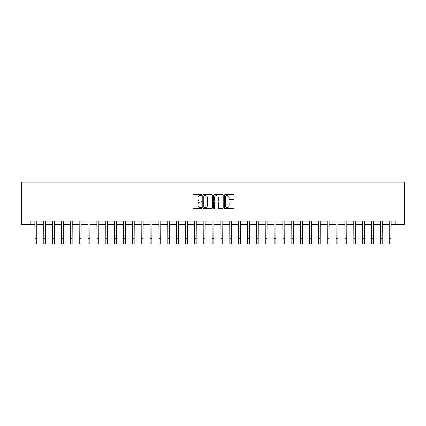<?xml version="1.0" encoding="UTF-8"?>
<svg xmlns="http://www.w3.org/2000/svg" width="426" height="426" viewBox="0 0 426 426"><rect width="100%" height="100%" fill="white"/><g stroke="black" fill="none" stroke-linecap="round" stroke-linejoin="round"><path stroke-width="0.64" d="M201.663 195.103A0.485 0.485 0 0 0 201.173 194.618L193.782 194.618A0.698 0.698 0 0 0 193.09 195.31L193.09 207.835A0.698 0.698 0 0 0 193.782 208.527L201.173 208.527A0.485 0.485 0 0 0 201.663 208.042A0.485 0.485 0 0 0 201.173 207.553L200.22 207.553A2.226 2.226 0 0 1 197.994 205.327L197.994 204.283A2.226 2.226 0 0 1 200.22 202.057L201.173 202.057A0.485 0.485 0 0 0 201.663 201.573A0.485 0.485 0 0 0 201.173 201.088L200.22 201.088A2.226 2.226 0 0 1 197.994 198.862L197.994 197.818A2.226 2.226 0 0 1 200.22 195.593L201.173 195.593A0.485 0.485 0 0 0 201.663 195.103M233.331 199.522A0.698 0.698 0 0 0 234.023 198.825L234.023 195.31A0.698 0.698 0 0 0 233.331 194.618L225.12 194.618A0.698 0.698 0 0 0 224.427 195.31L224.427 207.835A0.698 0.698 0 0 0 225.12 208.527L233.331 208.527A0.698 0.698 0 0 0 234.023 207.835L234.023 203.591A0.698 0.698 0 0 0 233.331 202.893L229.816 202.893A0.698 0.698 0 0 0 229.119 203.591L229.119 205.694A1.858 1.858 0 0 1 227.26 207.553A1.858 1.858 0 0 1 225.402 205.694L225.402 197.451A1.858 1.858 0 0 1 227.26 195.593A1.858 1.858 0 0 1 229.119 197.451L229.119 198.825A0.698 0.698 0 0 0 229.816 199.522L233.331 199.522M30.161 224.603L30.161 221.062L395.839 221.062L395.839 224.603L404.7 224.603L404.7 182.083L21.3 182.083L21.3 224.603L34.943 224.603M212.393 195.31A0.698 0.698 0 0 0 211.695 194.618L203.49 194.618A0.698 0.698 0 0 0 202.792 195.31L202.792 207.835A0.698 0.698 0 0 0 203.49 208.527L211.695 208.527A0.698 0.698 0 0 0 212.393 207.835L212.393 195.31M214.305 194.618L222.51 194.618A0.698 0.698 0 0 1 223.208 195.31L223.208 207.835A0.698 0.698 0 0 1 222.51 208.527L219.001 208.527A0.698 0.698 0 0 1 218.304 207.835L218.304 202.755A0.698 0.698 0 0 0 217.606 202.057L215.279 202.057A0.698 0.698 0 0 0 214.582 202.755L214.582 208.042A0.485 0.485 0 0 1 214.097 208.527A0.485 0.485 0 0 1 213.607 208.042L213.607 195.31A0.698 0.698 0 0 1 214.305 194.618M36.716 224.603L43.803 224.603M45.571 224.603L52.659 224.603M54.432 224.603L61.52 224.603M63.288 224.603L70.375 224.603M72.148 224.603L79.236 224.603M81.009 224.603L88.091 224.603M89.865 224.603L96.952 224.603M98.725 224.603L105.813 224.603M107.581 224.603L114.669 224.603M116.442 224.603L123.529 224.603M125.297 224.603L132.385 224.603M134.158 224.603L141.246 224.603M143.019 224.603L150.106 224.603M151.874 224.603L158.962 224.603M160.735 224.603L167.823 224.603M169.591 224.603L176.678 224.603M178.451 224.603L185.539 224.603M187.312 224.603L194.394 224.603M196.168 224.603L203.255 224.603M205.028 224.603L212.116 224.603M213.884 224.603L220.972 224.603M222.745 224.603L229.832 224.603M231.606 224.603L238.688 224.603M240.461 224.603L247.549 224.603M249.322 224.603L256.409 224.603M258.177 224.603L265.265 224.603M267.038 224.603L274.126 224.603M275.894 224.603L282.981 224.603M284.754 224.603L291.842 224.603M293.615 224.603L300.703 224.603M302.471 224.603L309.558 224.603M311.331 224.603L318.419 224.603M320.187 224.603L327.274 224.603M329.048 224.603L336.135 224.603M337.909 224.603L344.991 224.603M346.764 224.603L353.852 224.603M355.625 224.603L362.712 224.603M364.48 224.603L371.568 224.603M373.341 224.603L380.429 224.603M382.197 224.603L389.284 224.603M391.057 224.603L395.839 224.603M204.251 195.593A0.485 0.485 0 0 0 203.766 196.077L203.766 207.068A0.485 0.485 0 0 0 204.251 207.553L205.263 207.553A2.226 2.226 0 0 0 207.489 205.327L207.489 197.818A2.226 2.226 0 0 0 205.263 195.593L204.251 195.593M218.304 197.488A1.858 1.858 0 0 0 216.445 195.625A1.858 1.858 0 0 0 214.582 197.488L214.582 200.39A0.698 0.698 0 0 0 215.279 201.088L217.606 201.088A0.698 0.698 0 0 0 218.304 200.39L218.304 197.488M34.857 221.062L34.943 238.603L36.716 238.603L36.796 221.062M34.943 238.603L34.943 243.917L36.716 243.917L36.716 238.603M43.718 221.062L43.803 238.603L45.571 238.603L45.657 221.062M43.803 238.603L43.803 243.917L45.571 243.917L45.571 238.603M52.574 221.062L52.659 238.603L54.432 238.603L54.517 221.062M52.659 238.603L52.659 243.917L54.432 243.917L54.432 238.603M61.435 221.062L61.52 238.603L63.288 238.603L63.373 221.062M61.52 238.603L61.52 243.917L63.288 243.917L63.288 238.603M70.29 221.062L70.375 238.603L72.148 238.603L72.234 221.062M70.375 238.603L70.375 243.917L72.148 243.917L72.148 238.603M79.151 221.062L79.236 238.603L81.009 238.603L81.089 221.062M79.236 238.603L79.236 243.917L81.009 243.917L81.009 238.603M88.012 221.062L88.091 238.603L89.865 238.603L89.95 221.062M88.091 238.603L88.091 243.917L89.865 243.917L89.865 238.603M96.867 221.062L96.952 238.603L98.725 238.603L98.811 221.062M96.952 238.603L96.952 243.917L98.725 243.917L98.725 238.603M105.728 221.062L105.813 238.603L107.581 238.603L107.666 221.062M105.813 238.603L105.813 243.917L107.581 243.917L107.581 238.603M114.583 221.062L114.669 238.603L116.442 238.603L116.527 221.062M114.669 238.603L114.669 243.917L116.442 243.917L116.442 238.603M123.444 221.062L123.529 238.603L125.297 238.603L125.382 221.062M123.529 238.603L123.529 243.917L125.297 243.917L125.297 238.603M132.305 221.062L132.385 238.603L134.158 238.603L134.243 221.062M132.385 238.603L132.385 243.917L134.158 243.917L134.158 238.603M141.16 221.062L141.246 238.603L143.019 238.603L143.099 221.062M141.246 238.603L141.246 243.917L143.019 243.917L143.019 238.603M150.021 221.062L150.106 238.603L151.874 238.603L151.96 221.062M150.106 238.603L150.106 243.917L151.874 243.917L151.874 238.603M158.877 221.062L158.962 238.603L160.735 238.603L160.82 221.062M158.962 238.603L158.962 243.917L160.735 243.917L160.735 238.603M167.737 221.062L167.823 238.603L169.591 238.603L169.676 221.062M167.823 238.603L167.823 243.917L169.591 243.917L169.591 238.603M176.593 221.062L176.678 238.603L178.451 238.603L178.537 221.062M176.678 238.603L176.678 243.917L178.451 243.917L178.451 238.603M185.454 221.062L185.539 238.603L187.312 238.603L187.392 221.062M185.539 238.603L185.539 243.917L187.312 243.917L187.312 238.603M194.315 221.062L194.394 238.603L196.168 238.603L196.253 221.062M194.394 238.603L194.394 243.917L196.168 243.917L196.168 238.603M203.17 221.062L203.255 238.603L205.028 238.603L205.114 221.062M203.255 238.603L203.255 243.917L205.028 243.917L205.028 238.603M212.031 221.062L212.116 238.603L213.884 238.603L213.969 221.062M212.116 238.603L212.116 243.917L213.884 243.917L213.884 238.603M220.886 221.062L220.972 238.603L222.745 238.603L222.83 221.062M220.972 238.603L220.972 243.917L222.745 243.917L222.745 238.603M229.747 221.062L229.832 238.603L231.606 238.603L231.685 221.062M229.832 238.603L229.832 243.917L231.606 243.917L231.606 238.603M238.608 221.062L238.688 238.603L240.461 238.603L240.546 221.062M238.688 238.603L238.688 243.917L240.461 243.917L240.461 238.603M247.463 221.062L247.549 238.603L249.322 238.603L249.407 221.062M247.549 238.603L247.549 243.917L249.322 243.917L249.322 238.603M256.324 221.062L256.409 238.603L258.177 238.603L258.262 221.062M256.409 238.603L256.409 243.917L258.177 243.917L258.177 238.603M265.18 221.062L265.265 238.603L267.038 238.603L267.123 221.062M265.265 238.603L265.265 243.917L267.038 243.917L267.038 238.603M274.04 221.062L274.126 238.603L275.894 238.603L275.979 221.062M274.126 238.603L274.126 243.917L275.894 243.917L275.894 238.603M282.901 221.062L282.981 238.603L284.754 238.603L284.84 221.062M282.981 238.603L282.981 243.917L284.754 243.917L284.754 238.603M291.757 221.062L291.842 238.603L293.615 238.603L293.695 221.062M291.842 238.603L291.842 243.917L293.615 243.917L293.615 238.603M300.618 221.062L300.703 238.603L302.471 238.603L302.556 221.062M300.703 238.603L300.703 243.917L302.471 243.917L302.471 238.603M309.473 221.062L309.558 238.603L311.331 238.603L311.417 221.062M309.558 238.603L309.558 243.917L311.331 243.917L311.331 238.603M318.334 221.062L318.419 238.603L320.187 238.603L320.272 221.062M318.419 238.603L318.419 243.917L320.187 243.917L320.187 238.603M327.189 221.062L327.274 238.603L329.048 238.603L329.133 221.062M327.274 238.603L327.274 243.917L329.048 243.917L329.048 238.603M336.05 221.062L336.135 238.603L337.909 238.603L337.988 221.062M336.135 238.603L336.135 243.917L337.909 243.917L337.909 238.603M344.911 221.062L344.991 238.603L346.764 238.603L346.849 221.062M344.991 238.603L344.991 243.917L346.764 243.917L346.764 238.603M353.766 221.062L353.852 238.603L355.625 238.603L355.71 221.062M353.852 238.603L353.852 243.917L355.625 243.917L355.625 238.603M362.627 221.062L362.712 238.603L364.48 238.603L364.565 221.062M362.712 238.603L362.712 243.917L364.48 243.917L364.48 238.603M371.483 221.062L371.568 238.603L373.341 238.603L373.426 221.062M371.568 238.603L371.568 243.917L373.341 243.917L373.341 238.603M380.343 221.062L380.429 238.603L382.197 238.603L382.282 221.062M380.429 238.603L380.429 243.917L382.197 243.917L382.197 238.603M389.204 221.062L389.284 238.603L391.057 238.603L391.143 221.062M389.284 238.603L389.284 243.917L391.057 243.917L391.057 238.603"/></g></svg>
